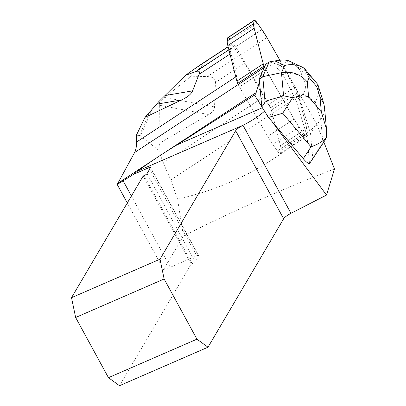 <?xml version="1.0" encoding="UTF-8"?>
<svg xmlns="http://www.w3.org/2000/svg" width="406" height="406" viewBox="0 0 406 406"><rect width="100%" height="100%" fill="white"/><g stroke="black" fill="none" stroke-linecap="round" stroke-linejoin="round"><path stroke-width="0.3" stroke-dasharray="2.03 1.52" d="M227.857 37.596A4.344 1.096 -123.3 0 1 230.887 40.23L235.521 46.873A27.151 6.851 -123.3 0 1 240.55 54.825L268.858 104.342A10.86 2.74 -123.3 0 1 271.381 110.082L280.455 145.637A27.151 6.851 -123.3 0 1 280.962 150.301L280.566 153.295A4.344 1.096 -123.3 0 1 280.404 153.61A4.344 1.096 -123.3 0 1 277.374 150.976L272.746 144.333A27.151 6.851 -123.3 0 1 267.711 136.38L239.403 86.859A10.86 2.74 -123.3 0 1 237.667 83.392A10.86 2.74 56.7 0 0 239.403 86.859L267.711 136.38A27.151 6.851 56.7 0 0 272.746 144.333L277.374 150.976A4.344 1.096 56.7 0 0 280.404 153.61A4.344 1.096 56.7 0 0 280.566 153.295L280.962 150.301A27.151 6.851 56.7 0 0 280.455 145.637L271.381 110.082A10.86 2.74 56.7 0 0 270.599 107.834L296.959 90.538A44.523 11.241 56.7 0 0 300.125 95.07L316.883 124.388L323.856 142.054M309.524 163.588L306.972 135.645L306.926 136L280.566 153.295L306.926 136A4.344 1.096 56.7 0 1 306.763 136.32L280.404 153.61L306.763 136.32A4.344 1.096 56.7 0 1 303.729 133.681L277.374 150.976L303.729 133.681L299.1 127.037L272.746 144.333L299.1 127.037A27.151 6.851 56.7 0 1 294.066 119.09L267.711 136.38L294.066 119.09L265.763 69.568L239.403 86.859L265.763 69.568A10.86 2.74 56.7 0 1 264.473 67.097A10.86 2.74 56.7 0 0 265.763 69.568L294.066 119.09A27.151 6.851 56.7 0 0 299.1 127.037L303.729 133.681A4.344 1.096 56.7 0 0 306.763 136.32A4.344 1.096 56.7 0 0 306.926 136L307.317 133.006A27.151 6.851 56.7 0 0 306.809 128.342L297.735 92.791A10.86 2.74 56.7 0 0 295.218 87.051L279.891 60.24L295.218 87.051L297.735 92.791L306.809 128.342L297.735 92.791A10.86 2.74 56.7 0 0 296.959 90.538M324.47 106.951C324.82 111.325 323.582 115.477 320.76 119.405L322.856 142.516L312.747 158.066L310.509 133.407L299.461 97.831L295.949 100.14L306.972 135.645L307.317 133.006A27.151 6.851 56.7 0 0 306.809 128.342L280.455 145.637L306.809 128.342L307.317 133.006L306.926 136L303.729 133.681L299.1 127.037L294.066 119.09L264.473 67.097M235.81 76.917L236.779 76.282L230.943 53.43A27.151 6.851 -123.3 0 1 230.435 48.766L230.933 44.975A3.801 0.959 -123.3 0 1 231.075 44.701A3.801 0.959 -123.3 0 1 233.729 47.005L239.591 55.414A27.151 6.851 -123.3 0 1 244.625 63.361L263.798 96.912A44.523 11.241 56.7 0 0 270.599 107.834M300.125 95.07L170.753 179.949L163.242 162.887L158.776 150.342L159.847 142.993L208.755 114.578C212.48 112.401 214.404 109.848 214.53 106.915L215.439 82.509C215.545 78.734 212.835 76.759 207.304 76.597L191.104 76.186L207.126 61.524L207.278 61.042L206.659 61.194L200.386 64.833M236.779 76.282A44.523 11.241 -123.3 0 1 237.667 83.392M334.483 169.003C285.91 187.531 235.551 209.851 183.405 235.972L177.539 199.006C229.634 187.755 276.085 162.882 316.883 124.388M150.54 167.439L198.529 255.45A2.715 0.629 -28.6 0 1 198.478 255.739L195.007 261.626A2.715 0.629 -28.6 0 1 192.099 263.621L191.165 264.027L119.506 385.7M198.529 255.45A2.715 0.629 -28.6 0 0 196.722 255.77L170.261 267.28L163.618 269.574L183.405 235.972M170.753 179.949L177.539 199.006M163.618 269.574L127.301 202.97M136.452 135.071L140.517 136.046L158.776 150.342M152.25 108.925L140.517 136.046M214.53 106.915L164.699 97.476L159.741 102.566L158.599 101.835M159.741 102.566L159.68 105.281L208.755 114.578M159.847 142.993L159.68 105.281M164.699 97.476L191.104 76.186M262.728 71.065L259.495 81.642M131.402 196.007L170.261 267.28M191.165 264.027L143.181 176.011M271.883 121.384L264.24 111.437M261.763 106.621L262.225 107.793M264.397 111.295L262.443 107.702M139.512 135.558L149.865 111.614M317.903 84.575C319.532 90.203 318.68 95.994 315.34 101.952L320.76 119.405L310.509 133.407L306.992 135.716M312.747 158.066L311.661 160.801M302.795 94.055L299.461 97.831L286.484 72.628L301.272 75.354C306.246 83.052 306.753 89.284 302.795 94.055L315.34 101.952M289.001 60.946L280.236 65.204L269.244 61.92M295.949 100.14L282.967 74.932L276.725 67.508L265.732 64.229M286.484 72.628L282.967 74.932M280.307 65.193L286.514 72.572M280.236 65.204L276.725 67.508M301.272 75.354C301.668 73.435 300.978 71.415 299.207 69.289L297.116 66.807L289.255 61.073M322.856 142.516L325.196 139.989M304.053 68.117L305.337 70.654L309.803 75.958L316.482 82.829M280.962 150.301L307.317 133.006L280.962 150.301M271.381 110.082L297.735 92.791L271.381 110.082M295.218 87.051L268.858 104.342M240.55 54.825L266.909 37.53M230.887 40.23L257.247 22.934M261.875 29.577L235.521 46.873M195.87 71.842L233.729 47.005M207.304 76.597L239.591 55.414M230.933 44.975L228.126 46.817M230.435 48.766L228.888 49.781M215.439 82.509L244.625 63.361M163.242 162.887L263.798 96.912M230.943 53.43L229.979 54.064M149.57 169.287L196.722 255.77M198.478 255.739L150.489 167.724M147.023 173.611L195.007 261.626M192.099 263.621L144.11 175.605M309.803 75.958L299.207 69.289M297.116 66.807L305.337 70.654M231.075 44.701L228.086 46.66M326.49 129.189L326.328 127.388"/><path stroke-width="0.61" d="M265.006 101.327L262.768 76.673L281.47 72.715L284.652 65.478L274.918 60.925L269.244 61.92L265.732 64.229L264.473 67.097A10.86 2.74 56.7 0 1 264.027 66.097L237.667 83.392A10.86 2.74 -123.3 0 1 236.881 81.124L227.812 45.568A27.151 6.851 -123.3 0 1 227.299 40.904L227.695 37.91A4.344 1.096 -123.3 0 1 227.857 37.596L254.212 20.3A4.344 1.096 56.7 0 0 254.054 20.615L253.659 23.609A27.151 6.851 56.7 0 0 254.166 28.278L263.24 63.828A10.86 2.74 56.7 0 0 264.473 67.097L259.251 78.977L261.784 106.849C264.002 104.256 265.077 102.413 265.006 101.327L283.566 95.821L281.47 72.715C291.939 70.994 300.531 74.059 307.251 81.921L308.601 96.79C305.16 95.456 299.831 95.745 292.619 97.658L282.723 113.213L268.544 117.42L303.272 158.69L310.996 146.82C317.187 144.739 322.303 141.714 326.343 137.741L326.52 129.184L321.334 111.919L319.984 97.049L323.81 103.606L324.47 106.951L326.328 127.388M264.473 67.097L263.24 63.828L254.166 28.278L253.659 23.609L254.054 20.615L257.247 22.934L261.875 29.577L266.909 37.53L279.891 60.24L266.909 37.53A27.151 6.851 56.7 0 0 261.875 29.577L257.247 22.934A4.344 1.096 56.7 0 0 254.212 20.3M323.856 142.054L334.483 169.003L326.515 195.063L271.883 121.384M325.277 139.867L309.524 163.588C308.2 163.638 306.119 162.009 303.272 158.69M259.495 81.642L256.166 92.538A59.728 15.078 -123.3 0 1 254.516 95.126L261.763 106.621M264.027 66.097A44.523 11.241 -123.3 0 1 263.722 67.817L262.728 71.065M200.386 64.833L185.481 75.298L195.423 71.735C198.996 70.471 200.199 71.349 199.036 74.364L192.581 90.878C191.317 94.019 187.673 97.034 181.639 99.927L156.67 104.164L145.059 117.344L181.639 99.927M127.301 202.97L117.212 184.466L134.599 152.534C135.914 150.068 136.553 146.576 136.523 142.064L136.452 135.071L145.059 117.344M117.212 184.466L133.63 174.326L148.733 167.754A2.715 0.629 -28.6 0 1 150.54 167.439A2.715 0.629 -28.6 0 1 150.489 167.724L147.023 173.611A2.715 0.629 -28.6 0 1 144.11 175.605L143.181 176.011L71.517 297.684L75.638 317.487L108.453 377.671L119.506 385.7L208.004 347.201L283.647 218.763A8.688 2.005 151.4 0 1 290.965 213.323L326.515 195.063M185.481 75.298L158.599 101.835L156.67 104.164M133.63 174.326L137.624 171.058L242.981 125.307A8.688 2.005 151.4 0 0 235.663 130.747L283.647 218.763M71.517 297.684L160.015 259.185L235.663 130.747M123.216 180.995L131.402 196.007M75.638 317.487L164.136 278.988L196.946 339.172L108.453 377.671M160.015 259.185L164.136 278.988M208.004 347.201L196.946 339.172M264.24 111.437C259.14 115.974 252.39 120.425 243.991 124.789M262.225 107.793L176.95 144.891L254.516 95.126M176.95 144.891C163.75 152.889 150.641 161.613 137.624 171.058M268.544 117.42L261.784 106.849M274.918 60.925C281.637 59.773 286.332 59.783 289.001 60.946L301.871 66.965M269.244 61.92L262.768 76.673L259.251 78.977M325.196 139.989L326.343 137.741M304.419 68.497L317.903 84.575L316.741 86.61L309.154 77.592L304.409 68.482M292.619 97.658L283.566 95.821M284.652 65.478C290.666 63.996 296.421 64.498 301.907 66.98L304.053 68.117M254.054 20.615L227.695 37.91M227.299 40.904L253.659 23.609M236.881 81.124L263.24 63.828M254.166 28.278L227.812 45.568M228.126 46.817L193.078 69.812M228.888 49.781L195.423 71.735M229.979 54.064L199.036 74.364M136.523 142.064L235.81 76.917M134.599 152.534L263.722 67.817M165.364 95.501L192.581 90.878M118.009 183.182L256.166 92.538M148.733 167.754L149.57 169.287M290.965 213.323L242.981 125.307M319.984 97.049L316.741 86.61M309.154 77.592L307.251 81.921M308.601 96.79L321.334 111.919M310.996 146.82L282.723 113.213M228.086 46.66L199.265 65.569M323.81 103.606L317.913 84.621"/></g></svg>
